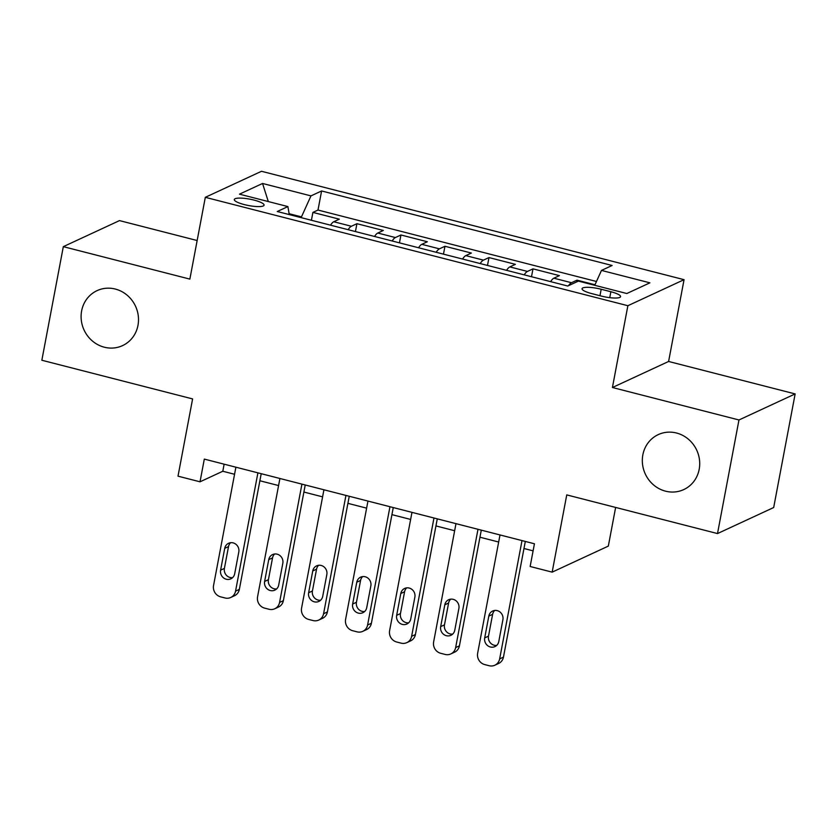 <?xml version="1.0" encoding="UTF-8"?>
<svg xmlns="http://www.w3.org/2000/svg" width="837" height="837" viewBox="0 0 837 837"><rect width="100%" height="100%" fill="white"/><g stroke="black" fill="none" stroke-linecap="round" stroke-linejoin="round"><path stroke-width="1.26" d="M137.979 325.352A30.299 28.343 65.1 0 1 122.547 345.618A30.299 28.343 65.1 0 1 92.394 340.994A30.299 28.343 65.1 0 1 81.628 310.904A30.299 28.343 65.1 0 1 97.061 290.638A30.299 28.343 65.1 0 1 127.214 295.262A30.299 28.343 65.1 0 1 137.979 325.352M699.188 469.316A30.299 28.343 65.1 0 1 683.766 489.582A30.299 28.343 65.1 0 1 653.613 484.958A30.299 28.343 65.1 0 1 642.847 454.868A30.299 28.343 65.1 0 1 658.269 434.602A30.299 28.343 65.1 0 1 688.422 439.226A30.299 28.343 65.1 0 1 699.188 469.316M244.331 204.594A15.15 3.254 10.7 0 0 264.073 205.159A15.15 3.254 10.7 0 0 254.04 200.095A15.15 3.254 10.7 0 0 234.297 199.53A15.15 3.254 10.7 0 0 244.331 204.594M197.155 240.522L119.492 220.602L63.319 246.653L41.85 360.245L192.604 398.925L178.009 476.169L200.022 481.809L222.799 471.252L234.559 474.276M684.059 279.673L261.5 171.282L205.316 197.323L627.876 305.714L684.059 279.673L668.606 361.469L612.422 387.51L738.966 419.975L795.15 393.924L668.606 361.469M795.15 393.924L773.681 507.525L717.508 533.567L566.754 494.897L552.158 572.142L608.332 546.101L615.634 507.431M738.966 419.975L717.508 533.567M594.981 284.758L577.007 280.154L576.672 281.912M550.62 281.64A18.937 5.315 -75.6 0 1 553.853 278.198L559.398 275.635L532.991 268.855L531.505 276.733M506.594 270.341A18.937 5.315 104.4 0 1 509.838 266.909L515.383 264.346L488.975 257.566L487.49 265.444M462.579 259.051A18.937 5.315 104.4 0 1 465.822 255.62L471.367 253.046L444.96 246.277L443.474 254.145M418.563 247.762A18.937 5.315 104.4 0 1 421.806 244.331L427.351 241.757L400.944 234.988L399.448 242.856M374.547 236.473A18.937 5.315 104.4 0 1 377.79 233.042L383.336 230.468L356.928 223.699L355.432 231.567M552.158 572.142L530.145 566.492L534.435 543.778L204.312 459.094L200.022 481.809M610.864 291.736L601.186 289.246A14.679 3.149 10.7 0 0 582.05 288.702A14.679 3.149 10.7 0 0 591.769 293.609L601.458 296.099A14.679 3.149 10.7 0 0 620.583 296.643A14.679 3.149 10.7 0 0 610.864 291.736L609.744 297.669M289.267 214.596L287.897 206.582L277.267 211.51L567.768 286.034L578.398 281.106L626.819 293.525L649.899 282.833L601.479 270.414L612.109 265.486L321.596 190.962L310.966 195.889L301.466 216.877L289.121 213.707M287.897 206.582L239.476 194.163L262.556 183.47L310.966 195.889M568.522 285.689A18.937 5.315 -75.6 0 1 571.462 282.718L577.007 280.154M596.467 281.483L317.997 210.045L312.902 212.399L311.416 220.277M330.531 225.174A18.937 5.315 104.4 0 1 333.775 221.742L339.32 219.179L312.902 212.399M348.14 229.694A18.937 5.315 -75.6 0 1 351.383 226.262L356.928 223.699M392.155 240.983A18.937 5.315 -75.6 0 1 395.399 237.551L400.944 234.988M436.171 252.282A18.937 5.315 -75.6 0 1 439.415 248.851L444.96 246.277M480.187 263.571A18.937 5.315 -75.6 0 1 483.43 260.14L488.975 257.566M524.203 274.86A18.937 5.315 -75.6 0 1 527.446 271.429L532.991 268.855M612.422 387.51L627.876 305.714M63.319 246.653L189.863 279.108L205.316 197.323M259.878 480.762L278.585 485.565M303.894 492.051L322.601 496.854M347.91 503.351L366.616 508.143M391.925 514.64L410.632 519.432M435.941 525.929L454.648 530.731M479.957 537.218L498.664 542.02M523.972 548.507L533.096 550.851M301.31 217.683L301.466 216.877M224.128 464.179L222.799 471.252M594.741 285.302L601.479 270.414M317.997 210.045L321.596 190.962M262.556 183.47L268.3 201.56M522.006 540.587L499.658 658.897A9.469 8.862 -114.9 0 1 494.834 665.227A9.469 8.862 -114.9 0 1 489.132 665.718L484.738 664.588A9.469 8.862 -114.9 0 1 477.645 653.247L500.003 534.948M494.834 665.227L498.632 663.469A9.469 8.862 65.1 0 0 503.455 657.129L525.312 541.434M498.789 641.519A7.575 7.083 65.1 0 1 487.385 645.432A7.575 7.083 65.1 0 1 484.696 637.909L488.818 616.095A7.575 7.083 65.1 0 1 500.212 612.182A7.575 7.083 65.1 0 1 502.901 619.704L498.789 641.519M496.686 645.4A7.575 7.083 65.1 0 1 488.494 636.141L492.616 614.337A7.575 7.083 65.1 0 1 494.719 610.455M477.99 529.298L455.642 647.597A9.469 8.862 -114.9 0 1 450.819 653.938A9.469 8.862 -114.9 0 1 445.117 654.429L440.712 653.299A9.469 8.862 -114.9 0 1 433.629 641.958L455.987 523.648M450.819 653.938L454.617 652.169A9.469 8.862 65.1 0 0 459.429 645.84L481.296 530.145M454.763 630.23A7.575 7.083 65.1 0 1 443.369 634.143A7.575 7.083 65.1 0 1 440.68 626.61L444.803 604.806A7.575 7.083 65.1 0 1 456.196 600.893A7.575 7.083 65.1 0 1 458.885 608.415L454.763 630.23M452.671 634.111A7.575 7.083 65.1 0 1 444.478 624.852L448.601 603.048A7.575 7.083 65.1 0 1 450.704 599.166M433.974 518.009L411.626 636.308A9.469 8.862 -114.9 0 1 406.803 642.638A9.469 8.862 -114.9 0 1 401.101 643.14L396.696 642.01A9.469 8.862 -114.9 0 1 389.613 630.669L411.971 512.359M406.803 642.638L410.601 640.88A9.469 8.862 65.1 0 0 415.414 634.551L437.28 518.856M410.747 618.941A7.575 7.083 65.1 0 1 399.354 622.843A7.575 7.083 65.1 0 1 396.665 615.321L400.787 593.517A7.575 7.083 65.1 0 1 412.181 589.604A7.575 7.083 65.1 0 1 414.87 597.126L410.747 618.941M408.655 622.812A7.575 7.083 65.1 0 1 400.463 613.563L404.585 591.749A7.575 7.083 65.1 0 1 406.688 587.877M389.958 506.709L367.6 625.019A9.469 8.862 -114.9 0 1 362.787 631.349A9.469 8.862 -114.9 0 1 357.085 631.851L352.68 630.721A9.469 8.862 -114.9 0 1 345.597 619.37L367.956 501.07M362.787 631.349L366.585 629.591A9.469 8.862 65.1 0 0 371.398 623.262L393.264 507.557M366.732 607.641A7.575 7.083 65.1 0 1 355.338 611.554A7.575 7.083 65.1 0 1 352.649 604.032L356.771 582.217A7.575 7.083 65.1 0 1 368.165 578.315A7.575 7.083 65.1 0 1 370.854 585.837L366.732 607.641M364.639 611.523A7.575 7.083 65.1 0 1 356.447 602.274L360.569 580.459A7.575 7.083 65.1 0 1 362.662 576.578M345.943 495.42L323.584 613.73A9.469 8.862 -114.9 0 1 318.771 620.06A9.469 8.862 -114.9 0 1 313.069 620.562L308.665 619.432A9.469 8.862 -114.9 0 1 301.582 608.081L323.929 489.781M318.771 620.06L322.559 618.302A9.469 8.862 65.1 0 0 327.382 611.973L349.249 496.268M322.716 596.352A7.575 7.083 65.1 0 1 311.322 600.265A7.575 7.083 65.1 0 1 308.633 592.742L312.756 570.928A7.575 7.083 65.1 0 1 324.149 567.015A7.575 7.083 65.1 0 1 326.838 574.538L322.716 596.352M320.613 600.234A7.575 7.083 65.1 0 1 312.431 590.985L316.553 569.17A7.575 7.083 65.1 0 1 318.646 565.289M301.927 484.131L279.568 602.441A9.469 8.862 -114.9 0 1 274.756 608.771A9.469 8.862 -114.9 0 1 269.054 609.263L264.649 608.133A9.469 8.862 -114.9 0 1 257.566 596.791L279.914 478.482M274.756 608.771L278.543 607.013A9.469 8.862 65.1 0 0 283.366 600.673L305.233 484.979M278.7 585.063A7.575 7.083 65.1 0 1 267.306 588.976A7.575 7.083 65.1 0 1 264.618 581.453L268.74 559.639A7.575 7.083 65.1 0 1 280.133 555.726A7.575 7.083 65.1 0 1 282.822 563.249L278.7 585.063M276.597 588.945A7.575 7.083 65.1 0 1 268.415 579.685L272.538 557.881A7.575 7.083 65.1 0 1 274.63 554M257.911 472.842L235.553 591.142A9.469 8.862 -114.9 0 1 230.73 597.482A9.469 8.862 -114.9 0 1 225.038 597.974L220.633 596.844A9.469 8.862 -114.9 0 1 213.55 585.502L235.898 467.192M230.73 597.482L234.527 595.714A9.469 8.862 65.1 0 0 239.351 589.384L261.217 473.69M234.684 573.774A7.575 7.083 65.1 0 1 223.291 577.676A7.575 7.083 65.1 0 1 220.602 570.154L224.724 548.35A7.575 7.083 65.1 0 1 236.118 544.437A7.575 7.083 65.1 0 1 238.807 551.96L234.684 573.774M232.581 577.656A7.575 7.083 65.1 0 1 224.4 568.396L228.511 546.592A7.575 7.083 65.1 0 1 230.614 542.711M553.853 278.198L571.462 282.718M333.775 221.742L351.383 226.262M377.79 233.042L395.399 237.551M421.806 244.331L439.415 248.851M465.822 255.62L483.43 260.14M509.838 266.909L527.446 271.429M599.962 295.712L601.186 289.246M503.455 657.129L499.658 658.897M484.696 637.909L488.494 636.141M488.818 616.095L492.616 614.337M459.429 645.84L455.642 647.597M440.68 626.61L444.478 624.852M444.803 604.806L448.601 603.048M415.414 634.551L411.626 636.308M396.665 615.321L400.463 613.563M400.787 593.517L404.585 591.749M371.398 623.262L367.6 625.019M352.649 604.032L356.447 602.274M356.771 582.217L360.569 580.459M327.382 611.973L323.584 613.73M308.633 592.742L312.431 590.985M312.756 570.928L316.553 569.17M283.366 600.673L279.568 602.441M264.618 581.453L268.415 579.685M268.74 559.639L272.538 557.881M239.351 589.384L235.553 591.142M220.602 570.154L224.4 568.396M224.724 548.35L228.511 546.592"/></g></svg>
